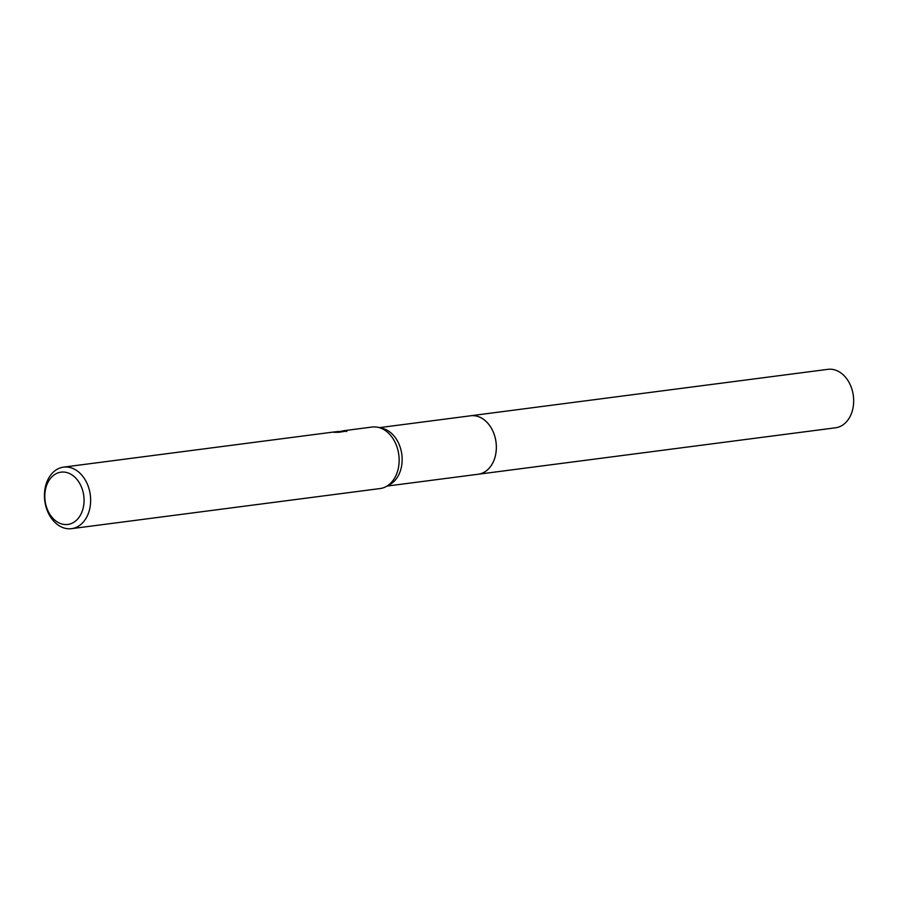 <?xml version="1.0" encoding="UTF-8"?>
<svg xmlns="http://www.w3.org/2000/svg" width="898" height="898" viewBox="0 0 898 898"><rect width="100%" height="100%" fill="white"/><g stroke="black" fill="none" stroke-linecap="round" stroke-linejoin="round"><path stroke-width="1.35" d="M469.901 415.875A29.488 21.81 82.6 0 1 470.608 415.763A29.477 21.799 82.6 0 1 495.898 441.412A29.477 21.799 82.6 0 1 479.352 474.043A29.477 21.799 82.6 0 1 478.196 474.234A29.488 21.81 82.6 0 1 477.5 474.324M470.103 415.853A29.477 21.81 82.6 0 1 495.864 441.075A29.477 21.81 82.6 0 1 479.364 474.054A29.477 21.81 82.6 0 1 477.702 474.301M343.799 430.726L372.053 427.033A31.026 22.944 82.6 0 1 378.462 427.403L382.481 428.38A29.477 21.799 82.6 0 1 401.81 454.444A29.477 21.799 82.6 0 1 389.788 484.583L386.151 486.559A31.026 22.944 82.6 0 1 381.28 488.355A31.026 22.944 82.6 0 1 380.056 488.557L71.537 528.664A31.026 22.944 82.6 0 1 44.9 501.69A31.026 22.944 82.6 0 1 62.31 467.342A31.026 22.944 82.6 0 1 63.545 467.128A31.026 22.944 82.6 0 1 90.182 494.113A31.026 22.944 82.6 0 1 72.76 528.462A31.026 22.944 82.6 0 1 71.537 528.664M378.462 427.403A31.026 22.944 82.6 0 1 398.802 454.837A31.026 22.944 82.6 0 1 386.151 486.559M336.312 431.725L337.805 431.489M344.484 430.613L339.96 431.511L346.583 430.647L346.684 431.276M345.82 430.535L346.415 431.579M346.976 430.984L338.714 432.32L333.495 432.286L335.403 431.792L63.545 467.128M59.998 472.326A26.368 19.509 82.6 0 1 83.559 494.371A26.368 19.509 82.6 0 1 68.877 524.275A26.368 19.509 82.6 0 1 45.304 502.229A26.368 19.509 82.6 0 1 59.998 472.326M339.051 432.275L338.905 431.422M340.061 432.14L339.96 431.511M339.017 432.061L339.994 431.736M478.207 474.256A29.488 21.81 82.6 0 0 495.797 440.626A29.488 21.81 82.6 0 0 470.608 415.763L827.922 369.336A29.477 21.799 82.6 0 1 853.1 394.177A29.477 21.799 82.6 0 1 835.522 427.796L387.016 486.087M470.597 415.785L379.416 427.639"/></g></svg>
